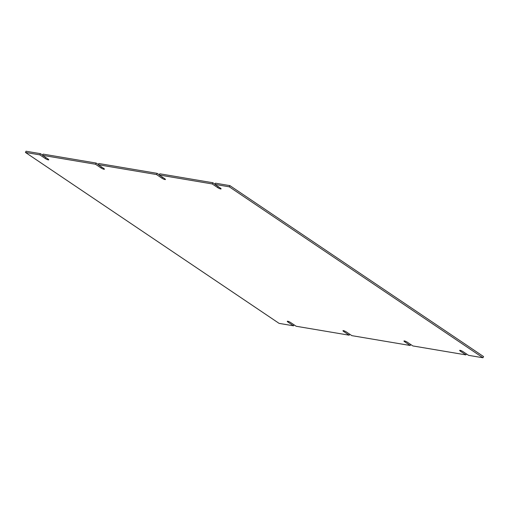 <?xml version="1.0" encoding="UTF-8"?>
<svg xmlns="http://www.w3.org/2000/svg" width="509" height="509" viewBox="0 0 509 509"><rect width="100%" height="100%" fill="white"/><g stroke="black" fill="none" stroke-linecap="round" stroke-linejoin="round"><path stroke-width="0.76" d="M40.465 153.667L26.054 151.237L25.45 152.439L39.867 154.87L40.465 153.667L42.616 155.118M96.156 163.065L43.119 154.119L42.514 155.315L95.552 164.261L96.156 163.065L98.301 164.509M157.147 173.353L98.81 163.51L98.205 164.706L156.543 174.549L157.147 173.353L159.298 174.797M212.832 182.744L159.801 173.798L159.196 174.994L212.234 183.94L212.832 182.744L214.983 184.194M229.903 185.626L215.485 183.189L214.887 184.392L229.298 186.822L229.903 185.626L483.55 356.561L482.946 357.763L468.534 355.333L463.114 351.674A2.373 0.471 26.7 0 0 460.957 350.574A2.373 0.471 26.7 0 0 459.665 350.389A2.373 0.471 26.7 0 0 460.46 351.229L465.881 354.881L412.844 345.935L407.423 342.283A2.373 0.471 26.7 0 0 405.266 341.183A2.373 0.471 26.7 0 0 403.981 340.992A2.373 0.471 26.7 0 0 404.776 341.838L410.19 345.49L351.853 335.647L346.425 331.989A2.373 0.471 26.7 0 0 344.275 330.888A2.373 0.471 26.7 0 0 342.99 330.704A2.373 0.471 26.7 0 0 343.772 331.544L349.199 335.202L296.168 326.256L290.747 322.604A2.373 0.471 26.7 0 0 288.59 321.497A2.373 0.471 26.7 0 0 287.299 321.313A2.373 0.471 26.7 0 0 288.094 322.152L293.515 325.811L279.097 323.374L25.45 152.439M410.699 344.491L410.19 345.49M349.702 334.203L349.199 335.202M294.017 324.806L293.515 325.811M39.867 154.87L45.288 158.522L45.791 157.523M42.514 155.315L47.935 158.967A2.373 0.471 26.7 0 1 48.73 159.813A2.373 0.471 26.7 0 1 47.439 159.622A2.373 0.471 26.7 0 1 45.288 158.522M95.552 164.261L100.979 167.919L101.482 166.92M98.205 164.706L103.632 168.364A2.373 0.471 26.7 0 1 104.421 169.204A2.373 0.471 26.7 0 1 103.136 169.02A2.373 0.471 26.7 0 1 100.979 167.919M156.543 174.549L161.964 178.201L162.466 177.202M159.196 174.994L164.617 178.646A2.373 0.471 26.7 0 1 165.412 179.492A2.373 0.471 26.7 0 1 164.121 179.308A2.373 0.471 26.7 0 1 161.964 178.201M212.234 183.94L217.655 187.592L218.157 186.593M214.887 184.392L220.302 188.044A2.373 0.471 26.7 0 1 221.097 188.884A2.373 0.471 26.7 0 1 219.805 188.699A2.373 0.471 26.7 0 1 217.655 187.592M229.298 186.822L482.946 357.763M466.384 353.882L465.881 354.881M405.126 341.132L404.776 341.838M344.129 330.837L343.772 331.544M288.45 321.446L288.094 322.152M460.817 350.523L460.46 351.229"/></g></svg>
